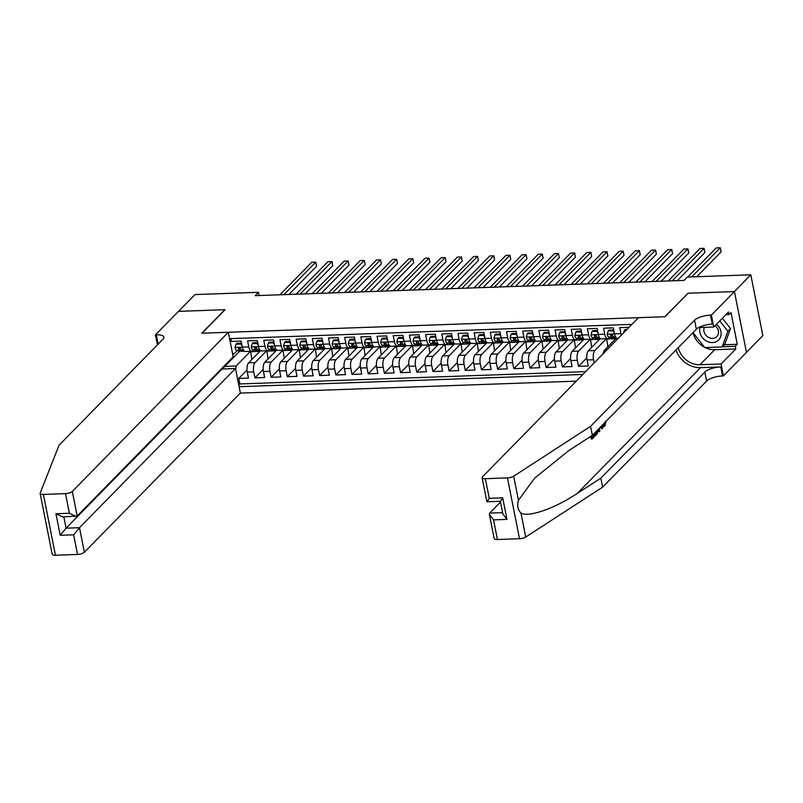 <?xml version="1.0" encoding="UTF-8"?>
<svg xmlns="http://www.w3.org/2000/svg" width="803" height="803" viewBox="0 0 803 803"><rect width="100%" height="100%" fill="white"/><g stroke="black" fill="none" stroke-linecap="round" stroke-linejoin="round"><path stroke-width="1.2" d="M221.939 368.326L222.07 368.999L235.5 368.527L240.368 393.099L576.283 381.154M746.459 352.346L762.85 335.624L750.805 274.797L687.298 277.055L684.005 280.408L255.224 295.665L258.516 292.312L195.009 294.571L178.547 311.353L225.071 309.697L202.035 333.205L664.794 316.743L687.87 293.436M629.07 327.293L619.755 327.624L620.95 333.626L614.476 333.857A7.107 2.931 88 0 0 617.356 338.274L618.35 338.234M614.476 333.857L613.281 327.855L603.575 328.206L604.769 334.199L598.295 334.429A7.107 2.931 88 0 0 601.176 338.846L607.65 338.615A7.107 2.931 -92 0 1 604.769 334.199M598.295 334.429L597.101 328.427L587.394 328.778L588.589 334.781L582.115 335.012A7.107 2.931 88 0 0 584.996 339.428L591.47 339.197A7.107 2.931 -92 0 1 588.589 334.781M582.115 335.012L580.92 329.009L571.214 329.35L572.409 335.353L565.934 335.584A7.107 2.931 88 0 0 568.815 340L575.289 339.769A7.107 2.931 -92 0 1 572.409 335.353M565.934 335.584L564.74 329.581L555.034 329.933L556.228 335.925L549.754 336.156A7.107 2.931 88 0 0 552.635 340.572L559.109 340.342A7.107 2.931 -92 0 1 556.228 335.925M549.754 336.156L548.559 330.163L538.853 330.505L540.048 336.507L533.573 336.738A7.107 2.931 88 0 0 536.454 341.155L542.928 340.924A7.107 2.931 -92 0 1 540.048 336.507M533.573 336.738L532.379 330.736L522.673 331.077L523.867 337.079L517.393 337.31A7.107 2.931 88 0 0 520.274 341.727L526.748 341.496A7.107 2.931 -92 0 1 523.867 337.079M517.393 337.31L516.199 331.308L506.492 331.659L507.687 337.651L501.213 337.882A7.107 2.931 88 0 0 504.093 342.299L510.567 342.078A7.107 2.931 -92 0 1 507.687 337.651M501.213 337.882L500.018 331.89L490.312 332.231L491.506 338.234L485.032 338.464A7.107 2.931 88 0 0 487.913 342.881L494.387 342.65A7.107 2.931 -92 0 1 491.506 338.234M485.032 338.464L483.838 332.462L474.131 332.803L475.326 338.806L468.852 339.037A7.107 2.931 88 0 0 471.732 343.453L478.207 343.222A7.107 2.931 -92 0 1 475.326 338.806M468.852 339.037L467.657 333.034L457.951 333.386L459.135 339.388L452.671 339.619A7.107 2.931 88 0 0 455.552 344.035L462.026 343.804A7.107 2.931 -92 0 1 459.135 339.388M452.671 339.619L451.477 333.616L441.77 333.958L442.955 339.96L436.491 340.191A7.107 2.931 88 0 0 439.371 344.607L445.846 344.377A7.107 2.931 -92 0 1 442.955 339.96M436.491 340.191L435.296 334.189L425.59 334.53L426.774 340.532L420.31 340.763A7.107 2.931 88 0 0 423.191 345.18L429.665 344.949A7.107 2.931 -92 0 1 426.774 340.532M420.31 340.763L419.116 334.761L409.41 335.112L410.594 341.114L404.13 341.345A7.107 2.931 88 0 0 407.011 345.762L413.485 345.531A7.107 2.931 -92 0 1 410.594 341.114M404.13 341.345L402.935 335.343L393.229 335.684L394.414 341.687L387.949 341.917A7.107 2.931 88 0 0 390.83 346.334L397.304 346.103A7.107 2.931 -92 0 1 394.414 341.687M387.949 341.917L386.755 335.915L377.049 336.256L378.233 342.259L371.769 342.49A7.107 2.931 88 0 0 374.65 346.906L381.124 346.675A7.107 2.931 -92 0 1 378.233 342.259M371.769 342.49L370.574 336.487L360.868 336.838L362.053 342.841L355.588 343.072A7.107 2.931 88 0 0 358.469 347.488L364.943 347.257A7.107 2.931 -92 0 1 362.053 342.841M355.588 343.072L354.394 337.069L344.688 337.411L345.872 343.413L339.408 343.644A7.107 2.931 88 0 0 342.289 348.06L348.763 347.829A7.107 2.931 -92 0 1 345.872 343.413M339.408 343.644L338.214 337.641L328.507 337.993L329.692 343.985L323.228 344.216A7.107 2.931 88 0 0 326.108 348.632L332.583 348.402A7.107 2.931 -92 0 1 329.692 343.985M323.228 344.216L322.033 338.214L312.327 338.565L313.511 344.567L307.047 344.798A7.107 2.931 88 0 0 309.928 349.215L316.402 348.984A7.107 2.931 -92 0 1 313.511 344.567M307.047 344.798L305.853 338.796L296.146 339.137L297.331 345.139L290.867 345.37A7.107 2.931 88 0 0 293.747 349.787L300.222 349.556A7.107 2.931 -92 0 1 297.331 345.139M290.867 345.37L289.672 339.368L279.966 339.719L281.15 345.712L274.686 345.942A7.107 2.931 88 0 0 277.567 350.359L284.041 350.128A7.107 2.931 -92 0 1 281.15 345.712M274.686 345.942L273.492 339.95L263.786 340.291L264.97 346.294L258.506 346.525A7.107 2.931 88 0 0 261.387 350.941L267.861 350.71A7.107 2.931 -92 0 1 264.97 346.294M258.506 346.525L257.311 340.522L247.605 340.863L248.789 346.866A7.107 2.931 88 0 0 251.68 351.282A7.107 2.931 88 0 0 252.724 350.76L253.547 349.927M260.503 350.68L248.599 362.826A7.107 2.931 88 0 0 247.274 372.09L248.458 378.093L238.752 378.434L247.003 370.012M266.686 350.75L255.073 362.595A7.107 2.931 88 0 0 253.738 371.859L254.932 377.862L263.183 369.44M254.932 377.862L264.639 377.51L263.454 371.508A7.107 2.931 88 0 1 264.779 362.253L276.684 350.108M292.864 349.526L280.96 361.671A7.107 2.931 88 0 0 279.635 370.936L280.819 376.938L271.113 377.28L279.364 368.868M309.045 348.954L297.14 361.099A7.107 2.931 88 0 0 295.815 370.364L297 376.366L287.293 376.707L295.544 368.286M325.225 348.382L313.321 360.527A7.107 2.931 88 0 0 311.996 369.781L313.18 375.784L303.474 376.135L311.725 367.714M341.405 347.799L329.501 359.945A7.107 2.931 88 0 0 328.176 369.209L329.36 375.212L319.654 375.553L327.905 367.132M357.586 347.227L345.681 359.373A7.107 2.931 88 0 0 344.357 368.637L345.541 374.64L335.835 374.981L344.085 366.559M373.766 346.655L361.862 358.8A7.107 2.931 88 0 0 360.537 368.055L361.721 374.057L352.015 374.409L360.266 365.987M389.947 346.073L378.042 358.218A7.107 2.931 88 0 0 376.717 367.483L377.902 373.485L368.196 373.827L376.446 365.405M406.127 345.501L394.223 357.646A7.107 2.931 88 0 0 392.898 366.911L394.082 372.903L384.376 373.254L392.627 364.833M422.308 344.929L410.403 357.064A7.107 2.931 88 0 0 409.078 366.329L410.263 372.331L400.556 372.682L408.807 364.261M438.488 344.346L426.584 356.492A7.107 2.931 88 0 0 425.259 365.756L426.443 371.759L416.737 372.1L424.988 363.679M454.669 343.774L442.764 355.92A7.107 2.931 88 0 0 441.439 365.184L442.624 371.177L432.917 371.528L441.168 363.107M470.849 343.192L458.945 355.338A7.107 2.931 88 0 0 457.62 364.602L458.804 370.605L449.098 370.946L457.349 362.534M487.03 342.62L475.125 354.765A7.107 2.931 88 0 0 473.8 364.03L474.985 370.032L465.278 370.374L473.529 361.952M503.21 342.048L491.306 354.193A7.107 2.931 88 0 0 489.981 363.448L491.165 369.45L481.459 369.802L489.71 361.38M519.39 341.466L507.486 353.611A7.107 2.931 88 0 0 506.161 362.876L507.345 368.878L497.639 369.219L505.89 360.808M535.571 340.894L523.666 353.039A7.107 2.931 88 0 0 522.341 362.304L523.526 368.306L513.82 368.647L522.07 360.226M551.751 340.321L539.847 352.467A7.107 2.931 88 0 0 538.522 361.721L539.706 367.724L530 368.075L538.251 359.654M567.932 339.739L556.027 351.885A7.107 2.931 88 0 0 554.702 361.149L555.887 367.152L546.181 367.493L554.431 359.082M584.112 339.167L572.208 351.312A7.107 2.931 88 0 0 570.883 360.577L572.067 366.58L562.361 366.921L570.612 358.499M600.293 338.595L588.388 350.74A7.107 2.931 88 0 0 587.063 359.995L588.248 365.997L578.541 366.349L586.792 357.927M607.65 338.615A7.107 2.931 -92 0 0 608.704 338.093L609.517 337.26M591.47 339.197A7.107 2.931 -92 0 0 592.524 338.665L593.337 337.832M575.289 339.769A7.107 2.931 -92 0 0 576.343 339.247L577.156 338.404M559.109 340.342A7.107 2.931 -92 0 0 560.163 339.82L560.976 338.986M542.928 340.924A7.107 2.931 -92 0 0 543.982 340.392L544.795 339.559M526.748 341.496A7.107 2.931 -92 0 0 527.802 340.974L528.615 340.131M510.567 342.078A7.107 2.931 -92 0 0 511.621 341.546L512.434 340.713M494.387 342.65A7.107 2.931 -92 0 0 495.441 342.118L496.254 341.285M478.207 343.222A7.107 2.931 -92 0 0 479.261 342.7L480.074 341.867M462.026 343.804A7.107 2.931 -92 0 0 463.08 343.272L463.893 342.439M445.846 344.377A7.107 2.931 -92 0 0 446.9 343.845L447.713 343.011M429.665 344.949A7.107 2.931 -92 0 0 430.719 344.427L431.532 343.594M413.485 345.531A7.107 2.931 -92 0 0 414.539 344.999L415.352 344.166M397.304 346.103A7.107 2.931 -92 0 0 398.358 345.581L399.171 344.738M381.124 346.675A7.107 2.931 -92 0 0 382.178 346.153L382.991 345.32M364.943 347.257A7.107 2.931 -92 0 0 365.997 346.725L366.81 345.892M348.763 347.829A7.107 2.931 -92 0 0 349.817 347.308L350.63 346.464M332.583 348.402A7.107 2.931 -92 0 0 333.636 347.88L334.449 347.047M316.402 348.984A7.107 2.931 -92 0 0 317.456 348.452L318.269 347.619M300.222 349.556A7.107 2.931 -92 0 0 301.276 349.034L302.089 348.191M284.041 350.128A7.107 2.931 -92 0 0 285.095 349.606L285.908 348.773M267.861 350.71A7.107 2.931 -92 0 0 268.905 350.178L269.728 349.345M631.941 324.372L229.588 338.685M239.103 386.695L582.848 374.459M616.473 338.013L604.569 350.158A7.107 2.931 88 0 0 603.123 353.772M606.476 338.665L594.862 350.509L588.388 350.74M590.295 339.237L578.682 351.082L572.208 351.312M574.115 339.81L562.501 351.654L556.027 351.885M557.934 340.392L546.321 352.236L539.847 352.467M541.754 340.964L530.141 352.808L523.666 353.039M525.574 341.536L513.96 353.38L507.486 353.611M509.393 342.118L497.78 353.962L491.306 354.193M493.213 342.69L481.599 354.535L475.125 354.765M477.032 343.262L465.419 355.107L458.945 355.338M460.852 343.845L449.238 355.689L442.764 355.92M444.671 344.417L433.058 356.261L426.584 356.492M428.491 344.989L416.877 356.833L410.403 357.064M412.31 345.571L400.697 357.415L394.223 357.646M396.13 346.143L384.517 357.987L378.042 358.218M379.949 346.725L368.336 358.57L361.862 358.8M363.769 347.297L352.156 359.142L345.681 359.373M347.589 347.87L335.975 359.714L329.501 359.945M331.408 348.452L319.795 360.296L313.321 360.527M315.228 349.024L303.614 360.868L297.14 361.099M299.047 349.596L287.434 361.44L280.96 361.671M282.867 350.178L271.253 362.023L264.779 362.253M238.752 378.434L239.836 383.944L585.608 371.638M594.16 362.916L593.527 359.764A7.107 2.931 -92 0 1 594.862 350.509M578.541 366.349L577.347 360.346A7.107 2.931 -92 0 1 578.682 351.082M562.361 366.921L561.167 360.918A7.107 2.931 -92 0 1 562.501 351.654M546.181 367.493L544.986 361.491A7.107 2.931 -92 0 1 546.321 352.236M530 368.075L528.806 362.073A7.107 2.931 -92 0 1 530.141 352.808M513.82 368.647L512.625 362.645A7.107 2.931 -92 0 1 513.96 353.38M497.639 369.219L496.445 363.227A7.107 2.931 -92 0 1 497.78 353.962M481.459 369.802L480.264 363.799A7.107 2.931 -92 0 1 481.599 354.535M465.278 370.374L464.084 364.371A7.107 2.931 -92 0 1 465.419 355.107M449.098 370.946L447.903 364.953A7.107 2.931 -92 0 1 449.238 355.689M432.917 371.528L431.723 365.526A7.107 2.931 -92 0 1 433.058 356.261M416.737 372.1L415.542 366.098A7.107 2.931 -92 0 1 416.877 356.833M400.556 372.682L399.362 366.68A7.107 2.931 -92 0 1 400.697 357.415M384.376 373.254L383.182 367.252A7.107 2.931 -92 0 1 384.517 357.987M368.196 373.827L367.001 367.824A7.107 2.931 -92 0 1 368.336 358.57M352.015 374.409L350.821 368.406A7.107 2.931 -92 0 1 352.156 359.142M335.835 374.981L334.64 368.978A7.107 2.931 -92 0 1 335.975 359.714M319.654 375.553L318.46 369.551A7.107 2.931 -92 0 1 319.795 360.296M303.474 376.135L302.279 370.133A7.107 2.931 -92 0 1 303.614 360.868M287.293 376.707L286.099 370.705A7.107 2.931 -92 0 1 287.434 361.44M271.113 377.28L269.918 371.277A7.107 2.931 -92 0 1 271.253 362.023M230.873 338.635L231.425 341.446L241.131 341.094L242.325 347.097A7.107 2.931 88 0 0 245.206 351.513L251.68 351.282M232.378 352.768L233.783 354.153L237.367 350.499M233.783 354.153L232.659 354.193M239.916 350.981L224.8 366.399L236.132 365.987L235.65 369.29M250.506 351.323L236.132 365.987M687.83 293.236L734.354 291.579L750.805 274.797M259.148 295.524L258.516 292.312M224.639 365.576L224.8 366.399L222.672 368.978M239.836 383.944L238.772 385.038M251.851 359.503L250.707 351.323M250.315 351.714L259.821 351.383M268.031 358.931L266.887 350.74M266.496 351.142L276.001 350.801M284.212 358.359L283.068 350.168M282.676 350.57L292.182 350.228M300.392 357.777L299.248 349.596M298.857 349.988L308.362 349.656M316.573 357.205L315.428 349.014M315.037 349.415L324.542 349.074M332.753 356.622L331.609 348.442M331.217 348.843L340.723 348.502M348.934 356.05L347.789 347.87M347.398 348.261L356.903 347.92M365.114 355.478L363.97 347.287M363.578 347.689L373.084 347.348M381.295 354.896L380.15 346.715M379.759 347.107L389.264 346.776M397.475 354.324L396.331 346.133M395.939 346.535L405.445 346.193M413.655 353.752L412.511 345.561M412.12 345.963L421.625 345.621M429.836 353.169L428.692 344.989M428.3 345.38L437.806 345.049M446.016 352.597L444.872 344.407M444.481 344.808L453.986 344.467M462.197 352.025L461.052 343.835M460.661 344.236L470.167 343.895M478.377 351.443L477.233 343.262M476.841 343.654L486.347 343.323M494.558 350.871L493.413 342.68M493.022 343.082L502.527 342.74M510.738 350.299L509.594 342.108M509.202 342.51L518.708 342.168M526.919 349.717L525.774 341.536M525.383 341.927L534.888 341.596M543.099 349.144L541.955 340.954M541.563 341.355L551.069 341.014M559.279 348.562L558.135 340.382M557.744 340.783L567.249 340.442M575.46 347.99L574.316 339.81M573.924 340.201L583.43 339.86M591.64 347.418L590.496 339.227M590.105 339.629L599.61 339.288M607.821 346.836L606.677 338.655M606.285 339.047L615.791 338.715M621.351 335.172A7.107 2.931 -92 0 1 620.95 333.626M242.054 345.742L240.85 344.035L236.002 344.206L235.028 347.548A4.708 1.937 88 0 0 236.744 350.379L241.603 351.292A13.591 5.601 88 0 0 242.115 351.333L244.373 351.252M241.542 343.162L236.855 343.333L236.002 344.206M288.95 294.47L316.593 266.265L315.78 262.149L283.931 294.641M315.78 262.149L311.735 262.3L279.886 294.791M243.67 350.56L241.763 350.198A4.708 1.937 -92 0 1 240.378 348.522L238.431 348.592A4.708 1.937 88 0 0 239.826 350.269L244.152 351.092M238.571 347.88L238.431 348.592L239.344 347.659M240.85 344.035L241.573 343.303M700.015 327.494A11.553 9.797 -135.6 0 0 706.961 341.325A11.553 9.797 -135.6 0 0 719.97 338.173A11.553 9.797 -135.6 0 0 716.497 324.201M704.321 327.343A7.91 6.705 -135.6 0 0 708.818 337.551A7.91 6.705 -135.6 0 0 716.808 336.618A7.91 6.705 -135.6 0 0 715.102 325.627M722.379 318.199L730.489 328.568L724.798 344.256L722.168 346.936L704.693 347.558L693.009 332.623A19.995 16.963 44.4 0 0 704.392 347.177M719.749 320.889L727.849 331.258L722.168 346.936M730.489 328.568L727.849 331.258M47.176 528.936L40.15 493.433A5.33 1.767 -11.2 0 0 43.402 494.407L55.447 555.234A5.33 1.767 168.8 0 1 52.195 554.261L47.176 528.936M228.323 332.271L72.32 491.436L77.188 516.018L233.191 356.853L228.323 332.271L201.784 333.215L224.83 309.707L178.467 311.363L155.431 334.861L157.408 344.868M40.15 493.433A5.33 1.767 -11.2 0 1 40.19 493.042L59.041 445.243L163.039 339.127A12.436 4.135 -11.2 0 0 163.912 337.119A12.436 4.135 -11.2 0 0 156.324 334.831L155.431 334.861M240.368 393.099L84.365 552.263A5.33 1.767 168.8 0 1 77.54 554.451L73.645 534.808L60.215 535.28L55.949 513.749L69.379 513.268L65.495 493.624L43.402 494.407M77.54 554.451L55.447 555.234M235.5 368.527L79.497 527.691L84.365 552.263M65.495 493.624A5.33 1.767 -11.2 0 0 72.32 491.436M158.442 343.825A12.436 4.135 -11.2 0 0 158.101 343.835L156.324 334.831M222.07 368.999L66.067 528.163L79.497 527.691L73.645 534.808M60.215 535.28L66.067 528.163L63.828 516.861M55.949 513.749L62.634 516.901L77.188 516.018M69.379 513.268L76.064 516.419M592.092 435.497L592.443 437.284L594.772 434.905L592.293 436.491M590.466 436.551A23.146 19.633 -135.6 0 0 591.389 439.02L592.112 438.99L591.5 435.878M594.28 433.349A23.146 19.633 -135.6 0 0 595.033 435.296L595.766 435.266L595.194 432.426M676.016 349.967A23.146 19.633 -135.6 0 0 700.537 367.664L720.763 366.941L722.549 375.945L723.433 375.914L746.479 352.407L734.434 291.579L688.071 293.225L665.035 316.733L638.495 317.677L482.493 476.841A5.33 1.767 -11.2 0 0 482.121 477.705A5.33 1.767 -11.2 0 0 485.373 478.678L507.466 477.895A5.33 1.767 -11.2 0 0 513.679 476.199L590.566 426.333L694.565 320.216A12.436 4.135 168.8 0 1 710.504 315.117L711.388 315.087L734.434 291.579M590.566 426.333L592.343 435.326L568.775 450.624L534.668 478.096L518.437 500.249C516.961 505.639 517.805 509.875 520.956 512.976C528.223 517.724 554.803 508.5 577.247 493.454L600.825 478.156L704.833 372.05A12.436 4.135 168.8 0 1 720.763 366.941M598.295 431.141L599.168 431.793L599.058 428.481M600.574 426.935L601.618 428.581L602.34 428.551L601.357 426.132M500.47 502.076L489.669 513.097L502.558 512.635M600.825 478.156L602.611 487.16L706.61 381.054A12.436 4.135 168.8 0 1 722.549 375.945M710.504 315.117L712.281 324.121A12.436 4.135 168.8 0 0 696.352 329.22L592.343 435.326M485.373 478.678L489.268 498.332L502.698 497.85L506.964 519.39L493.534 519.862L497.418 539.516L519.501 538.733L507.466 477.895M520.956 512.976L525.724 537.026L602.611 487.16M711.388 315.087L713.757 327.002L728.492 311.955L729.014 314.595L725.802 314.706M724.296 344.768L737.274 344.306L730.991 312.578L729.014 314.595M737.274 344.306L735.297 346.324L735.819 348.954L721.074 364L723.433 375.914M678.264 347.669A19.995 16.963 -135.6 0 0 699.965 364.743L721.074 364M713.757 327.002L698.7 327.544M525.724 537.026A5.33 1.767 168.8 0 1 519.501 538.733M497.418 539.516A5.33 1.767 168.8 0 1 494.166 538.532L489.398 514.452L489.669 513.097M735.819 348.954L714.71 349.706A19.995 16.963 44.4 0 1 705.104 347.548M722.319 346.786L735.297 346.324M489.268 498.332L487.361 501.423M482.121 477.705L486.889 501.785L500.339 501.323L502.829 513.97L506.964 519.39M502.698 497.85L500.791 500.942M493.534 519.862L489.398 514.452M603.284 424.165L604.729 424.897L603.796 424.938M604.729 424.897L605.352 421.304M605.974 421.053L605.01 425.981L604.177 426.453L602.722 424.737M599.62 427.909L599.761 431.191L599.168 431.793M601.919 425.57L602.933 427.949L602.34 428.551M598.315 429.244L597.171 433.831L595.766 435.266M595.756 431.853L596.097 433.56L596.91 432.737L597.743 429.826M596.91 432.737L595.936 432.777L596.629 431.121L597.703 431.081M594.772 434.905L595.003 436.049L592.112 438.99M258.235 345.17L257.03 343.453L252.182 343.634L251.209 346.976A4.708 1.937 88 0 0 252.925 349.807L257.783 350.72A13.591 5.601 88 0 0 258.295 350.76L260.553 350.68M257.723 342.59L253.035 342.761L252.182 343.634M305.13 293.888L332.773 265.693L331.96 261.577L300.111 294.069M331.96 261.577L327.915 261.718L296.066 294.209M259.851 349.988L257.944 349.626A4.708 1.937 -92 0 1 256.558 347.95L254.611 348.02A4.708 1.937 88 0 0 256.006 349.696L260.333 350.509M254.752 347.308L254.611 348.02L255.525 347.087M257.03 343.453L257.753 342.73M274.415 344.587L273.211 342.881L268.363 343.052L267.389 346.404A4.708 1.937 88 0 0 269.105 349.235L273.964 350.148A13.591 5.601 88 0 0 274.475 350.188L276.734 350.108M273.903 342.018L269.216 342.178L268.363 343.052M321.31 293.316L348.954 265.11L348.141 261.005L316.292 293.496M348.141 261.005L344.096 261.146L312.247 293.637M276.031 349.415L274.124 349.054A4.708 1.937 -92 0 1 272.739 347.368L270.792 347.438A4.708 1.937 88 0 0 272.187 349.124L276.513 349.937M272.378 346.856L272.187 346.816A2.399 0.984 -92 0 1 271.775 346.525M270.932 346.725L270.792 347.438L271.705 346.515M273.211 342.881L273.933 342.148M290.596 344.015L289.391 342.309L284.543 342.479L283.569 345.822A4.708 1.937 88 0 0 285.286 348.653L290.144 349.566A13.591 5.601 88 0 0 290.656 349.606L292.914 349.526M290.084 341.436L285.396 341.606L284.543 342.479M337.491 292.744L365.134 264.538L364.321 260.423L332.472 292.914M364.321 260.423L360.276 260.574L328.427 293.065M292.212 348.833L290.305 348.472A4.708 1.937 -92 0 1 288.919 346.796L286.972 346.866A4.708 1.937 88 0 0 288.367 348.542L292.693 349.365M287.113 346.153L286.972 346.866L287.886 345.932M289.391 342.309L290.114 341.576M306.776 343.443L305.572 341.727L300.724 341.907L299.75 345.25A4.708 1.937 88 0 0 301.466 348.08L306.324 348.994A13.591 5.601 88 0 0 306.836 349.034L309.095 348.954M306.264 340.863L301.577 341.034L300.724 341.907M353.671 292.162L381.315 263.956L380.502 259.851L348.653 292.342M380.502 259.851L376.456 259.991L344.607 292.483M308.392 348.261L306.485 347.9A4.708 1.937 -92 0 1 305.1 346.223L303.153 346.294A4.708 1.937 88 0 0 304.548 347.97L308.874 348.783M304.738 345.702L304.548 345.671A2.399 0.984 -92 0 1 304.136 345.38M303.293 345.581L303.153 346.294L304.066 345.36M305.572 341.727L306.294 340.994M322.957 342.861L321.752 341.155L316.904 341.325L315.93 344.668A4.708 1.937 88 0 0 317.647 347.498L322.505 348.422A13.591 5.601 88 0 0 323.017 348.452L325.275 348.382M322.445 340.291L317.757 340.452L316.904 341.325M369.852 291.589L397.495 263.384L396.682 259.279L364.833 291.77M396.682 259.279L392.637 259.419L360.788 291.911M324.573 347.679L322.665 347.328A4.708 1.937 -92 0 1 321.28 345.641L319.333 345.712A4.708 1.937 88 0 0 320.728 347.398L325.054 348.211M319.474 344.999L319.333 345.712L320.246 344.788M321.752 341.155L322.475 340.422M339.137 342.289L337.933 340.582L333.084 340.753L332.111 344.096A4.708 1.937 88 0 0 333.827 346.926L338.685 347.84A13.591 5.601 88 0 0 339.197 347.88L341.456 347.799M338.625 339.709L333.938 339.88L333.084 340.753M386.032 291.007L413.675 262.812L412.862 258.696L381.013 291.188M412.862 258.696L408.817 258.847L376.968 291.338M340.753 347.107L338.846 346.745A4.708 1.937 -92 0 1 337.461 345.069L335.513 345.139A4.708 1.937 88 0 0 336.909 346.816L341.235 347.629M335.654 344.427L335.513 345.139L336.427 344.206M337.933 340.582L338.655 339.85M355.317 341.707L354.113 340L349.265 340.171L348.291 343.523A4.708 1.937 88 0 0 350.008 346.354L354.866 347.267A13.591 5.601 88 0 0 355.378 347.308L357.636 347.227M354.806 339.137L350.118 339.298L349.265 340.171M402.213 290.435L429.856 262.23L429.043 258.124L397.194 290.616M429.043 258.124L424.998 258.265L393.149 290.756M356.933 346.535L355.026 346.173A4.708 1.937 -92 0 1 353.641 344.497L351.694 344.557A4.708 1.937 88 0 0 353.089 346.244L357.415 347.057M353.28 343.975L353.089 343.945A2.399 0.984 -92 0 1 352.678 343.654M351.834 343.855L351.694 344.557L352.607 343.634M354.113 340L354.836 339.267M371.498 341.134L370.293 339.428L365.445 339.599L364.472 342.941A4.708 1.937 88 0 0 366.188 345.772L371.046 346.685A13.591 5.601 88 0 0 371.558 346.725L373.817 346.645M370.986 338.565L366.298 338.725L365.445 339.599M418.393 289.863L446.036 261.658L445.223 257.552L413.374 290.044M445.223 257.552L441.178 257.693L409.329 290.184M373.114 345.952L371.207 345.601A4.708 1.937 -92 0 1 369.822 343.915L367.874 343.985A4.708 1.937 88 0 0 369.27 345.661L373.596 346.484M368.015 343.272L367.874 343.985L368.788 343.062M370.293 339.428L371.016 338.695M387.678 340.562L386.474 338.856L381.626 339.027L380.652 342.369A4.708 1.937 88 0 0 382.369 345.2L387.227 346.113A13.591 5.601 88 0 0 387.739 346.153L389.997 346.073M387.166 337.983L382.479 338.153L381.626 339.027M434.574 289.281L462.217 261.085L461.404 256.97L429.555 289.461M461.404 256.97L457.359 257.121L425.51 289.612M389.294 345.38L387.387 345.019A4.708 1.937 -92 0 1 386.002 343.343L384.055 343.413A4.708 1.937 88 0 0 385.45 345.089L389.776 345.902M385.641 342.821L385.45 342.791A2.399 0.984 -92 0 1 385.038 342.5M384.195 342.7L384.055 343.413L384.968 342.479M386.474 338.856L387.197 338.123M403.859 339.98L402.654 338.274L397.806 338.444L396.833 341.797A4.708 1.937 88 0 0 398.549 344.628L403.407 345.541A13.591 5.601 88 0 0 403.919 345.581L406.177 345.501M403.347 337.411L398.659 337.571L397.806 338.444M450.754 288.709L478.397 260.503L477.584 256.398L445.735 288.889M477.584 256.398L473.539 256.538L441.69 289.03M405.475 344.808L403.568 344.447A4.708 1.937 -92 0 1 402.183 342.771L400.235 342.831A4.708 1.937 88 0 0 401.63 344.517L405.957 345.33M400.376 342.118L400.235 342.831L401.149 341.907M402.654 338.274L403.377 337.541M420.039 339.408L418.835 337.702L413.987 337.872L413.013 341.215A4.708 1.937 88 0 0 414.729 344.045L419.588 344.959A13.591 5.601 88 0 0 420.099 344.999L422.358 344.919M419.527 336.828L414.84 336.999L413.987 337.872M466.934 288.136L494.578 259.931L493.765 255.826L461.916 288.307M493.765 255.826L489.72 255.966L457.871 288.458M421.655 344.226L419.748 343.875A4.708 1.937 -92 0 1 418.363 342.188L416.416 342.259A4.708 1.937 88 0 0 417.811 343.935L422.137 344.758M416.556 341.546L416.416 342.259L417.329 341.335M418.835 337.702L419.557 336.969M436.22 338.836L435.015 337.119L430.167 337.3L429.193 340.643A4.708 1.937 88 0 0 430.91 343.473L435.768 344.387A13.591 5.601 88 0 0 436.28 344.427L438.538 344.346M435.708 336.256L431.02 336.427L430.167 337.3M483.115 287.554L510.758 259.359L509.945 255.244L478.096 287.735M509.945 255.244L505.9 255.384L474.051 287.875M437.836 343.654L435.929 343.293A4.708 1.937 -92 0 1 434.543 341.616L432.596 341.687A4.708 1.937 88 0 0 433.991 343.363L438.318 344.176M434.182 341.094L433.991 341.064A2.399 0.984 -92 0 1 433.58 340.773M432.737 340.974L432.596 341.687L433.51 340.753M435.015 337.119L435.738 336.397M452.4 338.254L451.196 336.547L446.348 336.718L445.374 340.07A4.708 1.937 88 0 0 447.09 342.901L451.948 343.814A13.591 5.601 88 0 0 452.46 343.855L454.719 343.774M451.888 335.684L447.201 335.845L446.348 336.718M499.295 286.982L526.939 258.777L526.126 254.671L494.277 287.163M526.126 254.671L522.08 254.812L490.231 287.303M454.016 343.082L452.109 342.72A4.708 1.937 -92 0 1 450.724 341.034L448.777 341.104A4.708 1.937 88 0 0 450.172 342.791L454.498 343.604M448.917 340.392L448.777 341.104L449.69 340.181M451.196 336.547L451.918 335.815M468.581 337.682L467.376 335.975L462.528 336.146L461.554 339.488A4.708 1.937 88 0 0 463.271 342.319L468.129 343.232A13.591 5.601 88 0 0 468.641 343.272L470.899 343.192M468.069 335.102L463.381 335.273L462.528 336.146M515.476 286.41L543.119 258.205L542.306 254.089L510.457 286.581M542.306 254.089L538.261 254.24L506.412 286.731M470.197 342.5L468.29 342.138A4.708 1.937 -92 0 1 466.904 340.462L464.957 340.532A4.708 1.937 88 0 0 466.352 342.208L470.678 343.032M466.543 339.95L466.352 339.91A2.399 0.984 -92 0 1 465.941 339.619M465.098 339.82L464.957 340.532L465.87 339.599M467.376 335.975L468.099 335.242M484.761 337.109L483.557 335.393L478.708 335.574L477.735 338.916A4.708 1.937 88 0 0 479.451 341.747L484.309 342.66A13.591 5.601 88 0 0 484.821 342.7L487.08 342.62M484.249 334.53L479.562 334.7L478.708 335.574M531.656 285.828L559.3 257.633L558.486 253.517L526.638 286.009M558.486 253.517L554.441 253.658L522.592 286.149M486.377 341.927L484.47 341.566A4.708 1.937 -92 0 1 483.085 339.89L481.138 339.96A4.708 1.937 88 0 0 482.533 341.636L486.859 342.449M481.278 339.247L481.138 339.96L482.051 339.027M483.557 335.393L484.279 334.67M500.942 336.527L499.737 334.821L494.889 334.992L493.915 338.344A4.708 1.937 88 0 0 495.632 341.175L500.49 342.088A13.591 5.601 88 0 0 501.002 342.128L503.26 342.048M500.43 333.958L495.742 334.118L494.889 334.992M547.837 285.256L575.48 257.05L574.667 252.945L542.818 285.436M574.667 252.945L570.622 253.086L538.773 285.577M502.558 341.355L500.65 340.994A4.708 1.937 -92 0 1 499.265 339.308L497.318 339.378A4.708 1.937 88 0 0 498.713 341.064L503.039 341.877M497.458 338.665L497.318 339.378L498.231 338.454M499.737 334.821L500.46 334.088M517.122 335.955L515.917 334.249L511.069 334.419L510.096 337.762A4.708 1.937 88 0 0 511.812 340.592L516.67 341.506A13.591 5.601 88 0 0 517.182 341.546L519.441 341.466M516.61 333.375L511.923 333.546L511.069 334.419M564.017 284.684L591.66 256.478L590.847 252.363L558.998 284.854M590.847 252.363L586.802 252.513L554.953 285.005M518.738 340.773L516.831 340.412A4.708 1.937 -92 0 1 515.446 338.736L513.498 338.806A4.708 1.937 88 0 0 514.894 340.482L519.22 341.305M515.084 338.214L514.894 338.183A2.399 0.984 -92 0 1 514.482 337.892M513.639 338.093L513.498 338.806L514.412 337.872M515.917 334.249L516.64 333.516M533.302 335.383L532.098 333.667L527.25 333.847L526.276 337.19A4.708 1.937 88 0 0 527.993 340.02L532.851 340.934A13.591 5.601 88 0 0 533.373 340.974L535.621 340.894M532.79 332.803L528.103 332.974L527.25 333.847M580.198 284.101L607.841 255.896L607.028 251.791L575.179 284.282M607.028 251.791L602.983 251.931L571.134 284.423M534.918 340.201L533.011 339.84A4.708 1.937 -92 0 1 531.626 338.163L529.679 338.234A4.708 1.937 88 0 0 531.074 339.91L535.4 340.723M529.819 337.521L529.679 338.234L530.592 337.3M532.098 333.667L532.821 332.934M549.483 334.801L548.278 333.094L543.43 333.265L542.457 336.608A4.708 1.937 88 0 0 544.173 339.438L549.031 340.362A13.591 5.601 88 0 0 549.553 340.402L551.802 340.321M548.971 332.231L544.283 332.392L543.43 333.265M596.378 283.529L624.021 255.324L623.208 251.219L591.359 283.71M623.208 251.219L619.163 251.359L587.314 283.85M551.099 339.619L549.192 339.267A4.708 1.937 -92 0 1 547.807 337.581L545.859 337.651A4.708 1.937 88 0 0 547.255 339.338L551.581 340.151M547.445 337.069L547.255 337.029A2.399 0.984 -92 0 1 546.843 336.738M546 336.939L545.859 337.651L546.773 336.728M548.278 333.094L549.001 332.362M565.663 334.229L564.459 332.522L559.611 332.693L558.637 336.035A4.708 1.937 88 0 0 560.353 338.866L565.212 339.779A13.591 5.601 88 0 0 565.734 339.82L567.982 339.739M565.151 331.649L560.464 331.82L559.611 332.693M612.559 282.947L640.202 254.752L639.389 250.636L607.54 283.128M639.389 250.636L635.344 250.787L603.495 283.278M567.279 339.047L565.372 338.685A4.708 1.937 -92 0 1 563.987 337.009L562.04 337.079A4.708 1.937 88 0 0 563.435 338.756L567.761 339.569M562.18 336.367L562.04 337.079L562.953 336.146M564.459 332.522L565.182 331.79M581.844 333.646L580.639 331.94L575.791 332.111L574.818 335.463A4.708 1.937 88 0 0 576.534 338.294L581.392 339.207A13.591 5.601 88 0 0 581.914 339.247L584.162 339.167M581.332 331.077L576.644 331.248L575.791 332.111M628.739 282.375L656.382 254.17L655.569 250.064L623.72 282.556M655.569 250.064L651.524 250.205L619.675 282.696M583.46 338.475L581.553 338.113A4.708 1.937 -92 0 1 580.167 336.437L578.22 336.497A4.708 1.937 88 0 0 579.615 338.183L583.942 338.996M578.361 335.795L578.22 336.497L579.134 335.574M580.639 331.94L581.362 331.207M598.024 333.074L596.82 331.368L591.972 331.539L591.008 334.881A4.708 1.937 88 0 0 592.714 337.712L597.573 338.625A13.591 5.601 88 0 0 598.094 338.665L600.343 338.585M597.512 330.505L592.825 330.665L591.972 331.539M644.919 281.803L672.563 253.597L671.75 249.492L639.901 281.983M671.75 249.492L667.705 249.633L635.856 282.124M599.64 337.892L597.733 337.541A4.708 1.937 -92 0 1 596.348 335.855L594.401 335.925A4.708 1.937 88 0 0 595.796 337.611L600.122 338.424M595.987 335.343L595.796 335.303A2.399 0.984 -92 0 1 595.384 335.012M594.541 335.212L594.401 335.925L595.314 335.002M596.82 331.368L597.542 330.635M614.205 332.502L613 330.796L608.152 330.966L607.188 334.309A4.708 1.937 88 0 0 608.895 337.14L613.753 338.053A13.591 5.601 88 0 0 614.275 338.093L616.523 338.013M613.693 329.923L609.005 330.093L608.152 330.966M661.1 281.221L688.743 253.025L687.93 248.91L656.081 281.401M687.93 248.91L683.885 249.06L652.036 281.552M615.821 337.32L613.914 336.959A4.708 1.937 -92 0 1 612.528 335.283L610.581 335.353A4.708 1.937 88 0 0 611.976 337.029L616.302 337.842M610.722 334.64L610.581 335.353L611.495 334.419M613 330.796L613.723 330.063M626.099 330.324L624.332 330.384L623.62 332.864M626.952 329.451L625.186 329.511L624.332 330.384M677.28 280.649L704.924 252.443L704.111 248.338L672.262 280.829M704.111 248.338L700.065 248.478L668.216 280.97M696.753 276.714L721.104 251.871L720.291 247.766L691.734 276.894M720.291 247.766L716.246 247.906L687.689 277.035M606.737 350.078L604.569 350.158M255.073 362.595L248.599 362.826M253.738 371.859L247.274 372.09M593.527 359.764L587.063 359.995M577.347 360.346L570.883 360.577M561.167 360.918L554.702 361.149M544.986 361.491L538.522 361.721M528.806 362.073L522.341 362.304M512.625 362.645L506.161 362.876M496.445 363.227L489.981 363.448M480.264 363.799L473.8 364.03M464.084 364.371L457.62 364.602M447.903 364.953L441.439 365.184M431.723 365.526L425.259 365.756M415.542 366.098L409.078 366.329M399.362 366.68L392.898 366.911M383.182 367.252L376.717 367.483M367.001 367.824L360.537 368.055M350.821 368.406L344.357 368.637M334.64 368.978L328.176 369.209M318.46 369.551L311.996 369.781M302.279 370.133L295.815 370.364M286.099 370.705L279.635 370.936M269.918 371.277L263.454 371.508M248.789 346.866L242.325 347.097M242.345 347.207L235.058 347.468M244.293 351.202L241.603 351.292M239.826 350.269L236.744 350.379M243.389 350.148L241.763 350.198M577.247 493.454L700.537 367.664M704.833 372.05L706.61 381.054M696.352 329.22L694.565 320.216M513.679 476.199L518.437 500.249M714.71 349.706L699.965 364.743M258.526 346.635L251.239 346.896M260.473 350.62L257.783 350.72M256.006 349.696L252.925 349.807M259.57 349.566L257.944 349.626M274.706 346.053L267.419 346.314M276.654 350.048L273.964 350.148M272.187 349.124L269.105 349.235M275.75 348.994L274.124 349.054M290.887 345.481L283.6 345.742M292.834 349.476L290.144 349.566M288.367 348.542L285.286 348.653M291.931 348.422L290.305 348.472M307.067 344.909L299.78 345.17M309.014 348.893L306.324 348.994M304.548 347.97L301.466 348.08M308.111 347.84L306.485 347.9M323.248 344.326L315.96 344.587M325.195 348.321L322.505 348.422M320.728 347.398L317.647 347.498M324.292 347.267L322.665 347.328M339.428 343.754L332.141 344.015M341.375 347.749L338.685 347.84M336.909 346.816L333.827 346.926M340.472 346.695L338.846 346.745M355.609 343.182L348.321 343.433M357.556 347.167L354.866 347.267M353.089 346.244L350.008 346.354M356.652 346.113L355.026 346.173M371.789 342.6L364.502 342.861M373.736 346.595L371.046 346.685M369.27 345.661L366.188 345.772M372.843 345.541L371.207 345.601M387.969 342.028L380.682 342.289M389.917 346.023L387.227 346.113M385.45 345.089L382.369 345.2M389.023 344.959L387.387 345.019M404.15 341.456L396.863 341.707M406.097 345.441L403.407 345.541M401.63 344.517L398.549 344.628M405.204 344.387L403.568 344.447M420.33 340.873L413.043 341.134M422.278 344.868L419.588 344.959M417.811 343.935L414.729 344.045M421.384 343.814L419.748 343.875M436.511 340.301L429.224 340.562M438.458 344.286L435.768 344.387M433.991 343.363L430.91 343.473M437.565 343.232L435.929 343.293M452.691 339.719L445.404 339.98M454.639 343.714L451.948 343.814M450.172 342.791L447.09 342.901M453.745 342.66L452.109 342.72M468.872 339.147L461.584 339.408M470.819 343.142L468.129 343.232M466.352 342.208L463.271 342.319M469.926 342.088L468.29 342.138M485.052 338.575L477.765 338.836M486.999 342.56L484.309 342.66M482.533 341.636L479.451 341.747M486.106 341.506L484.47 341.566M501.233 337.993L493.945 338.254M503.18 341.988L500.49 342.088M498.713 341.064L495.632 341.175M502.287 340.934L500.65 340.994M517.413 337.421L510.126 337.682M519.36 341.416L516.67 341.506M514.894 340.482L511.812 340.592M518.467 340.362L516.831 340.412M533.593 336.848L526.306 337.109M535.541 340.833L532.851 340.934M531.074 339.91L527.993 340.02M534.647 339.779L533.011 339.84M549.774 336.266L542.487 336.527M551.721 340.261L549.031 340.362M547.255 339.338L544.173 339.438M550.828 339.207L549.192 339.267M565.954 335.694L558.667 335.955M567.902 339.689L565.212 339.779M563.435 338.756L560.353 338.866M567.008 338.635L565.372 338.685M582.135 335.122L574.848 335.373M584.082 339.107L581.392 339.207M579.615 338.183L576.534 338.294M583.189 338.053L581.553 338.113M598.315 334.54L591.028 334.801M600.263 338.535L597.573 338.625M595.796 337.611L592.714 337.712M599.369 337.481L597.733 337.541M614.496 333.968L607.209 334.229M616.443 337.963L613.753 338.053M611.976 337.029L608.895 337.14M615.55 336.899L613.914 336.959M603.404 426.483L604.177 426.453"/></g></svg>
